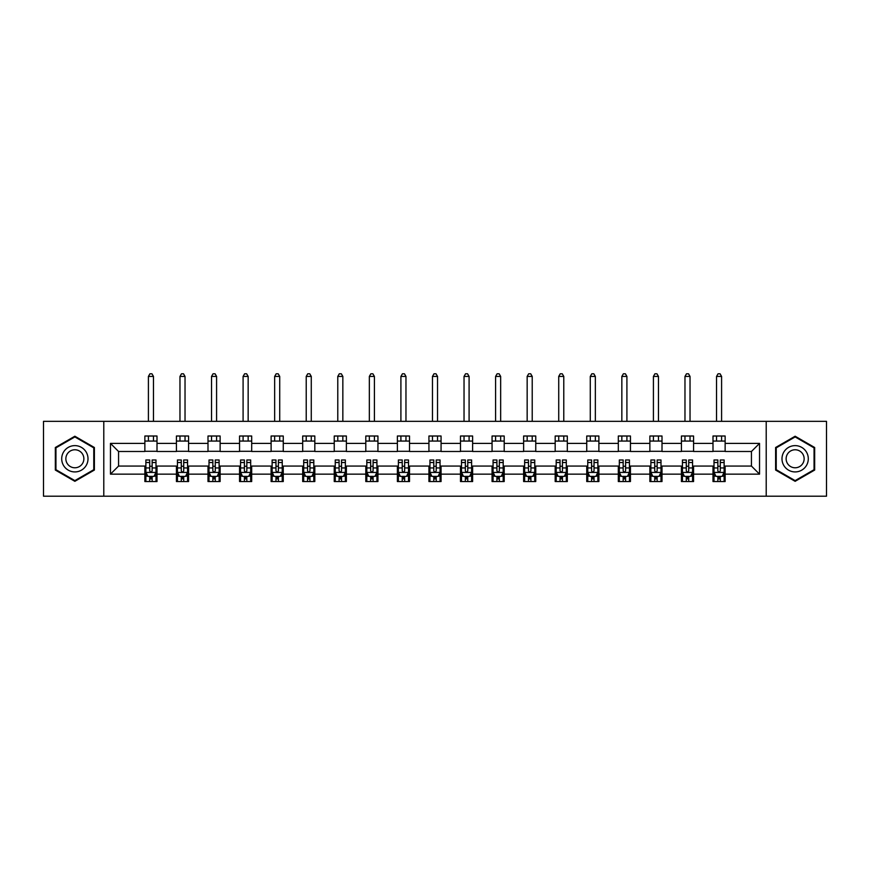 <?xml version="1.0" encoding="UTF-8"?>
<svg xmlns="http://www.w3.org/2000/svg" width="870" height="870" viewBox="0 0 870 870"><rect width="100%" height="100%" fill="white"/><g stroke="black" fill="none" stroke-linecap="round" stroke-linejoin="round"><path stroke-width="1.3" d="M766.209 496.204L826.5 496.204L826.5 421.341L766.209 421.341L766.209 496.204L103.791 496.204L103.791 421.341L43.5 421.341L43.5 496.204L103.791 496.204M766.209 421.341L103.791 421.341M725.134 443.395L725.134 436.011L712.998 436.011L712.998 443.395L693.575 443.395L693.575 436.011L681.428 436.011L681.428 443.395L662.005 443.395L662.005 436.011L649.868 436.011L649.868 443.395L630.445 443.395L630.445 436.011L618.309 436.011L618.309 443.395L598.886 443.395L598.886 436.011L586.739 436.011L586.739 443.395L567.316 443.395L567.316 436.011L555.18 436.011L555.18 443.395L535.757 443.395L535.757 436.011L523.62 436.011L523.62 443.395L504.198 443.395L504.198 436.011L492.061 436.011L492.061 443.395L472.627 443.395L472.627 436.011L460.491 436.011L460.491 443.395L441.068 443.395L441.068 436.011L428.932 436.011L428.932 443.395L409.509 443.395L409.509 436.011L397.372 436.011L397.372 443.395L377.939 443.395L377.939 436.011L365.802 436.011L365.802 443.395L346.38 443.395L346.38 436.011L334.243 436.011L334.243 443.395L314.82 443.395L314.82 436.011L302.684 436.011L302.684 443.395L283.261 443.395L283.261 436.011L271.114 436.011L271.114 443.395L251.691 443.395L251.691 436.011L239.554 436.011L239.554 443.395L220.132 443.395L220.132 436.011L207.995 436.011L207.995 443.395L188.572 443.395L188.572 436.011L176.425 436.011L176.425 443.395L157.002 443.395L157.002 436.011L144.866 436.011L144.866 443.395L110.468 443.395L110.468 474.15L118.559 466.059L144.866 466.059L144.866 481.534L157.002 481.534L157.002 466.059L176.425 466.059L176.425 481.534L188.572 481.534L188.572 466.059L207.995 466.059L207.995 481.534L220.132 481.534L220.132 466.059L239.554 466.059L239.554 481.534L251.691 481.534L251.691 466.059L271.114 466.059L271.114 481.534L283.261 481.534L283.261 466.059L302.684 466.059L302.684 481.534L314.82 481.534L314.82 466.059L334.243 466.059L334.243 481.534L346.38 481.534L346.38 466.059L365.802 466.059L365.802 481.534L377.939 481.534L377.939 466.059L397.372 466.059L397.372 481.534L409.509 481.534L409.509 466.059L428.932 466.059L428.932 481.534L441.068 481.534L441.068 466.059L460.491 466.059L460.491 481.534L472.627 481.534L472.627 466.059L492.061 466.059L492.061 481.534L504.198 481.534L504.198 466.059L523.62 466.059L523.62 481.534L535.757 481.534L535.757 466.059L555.18 466.059L555.18 481.534L567.316 481.534L567.316 466.059L586.739 466.059L586.739 481.534L598.886 481.534L598.886 466.059L618.309 466.059L618.309 481.534L630.445 481.534L630.445 466.059L649.868 466.059L649.868 481.534L662.005 481.534L662.005 466.059L681.428 466.059L681.428 481.534L693.575 481.534L693.575 466.059L712.998 466.059L712.998 481.534L725.134 481.534L725.134 466.059L751.441 466.059L751.441 451.486L725.134 451.486L725.134 443.395L759.532 443.395L759.532 474.15L725.134 474.15M712.998 474.15L693.575 474.15M681.428 474.15L662.005 474.15M649.868 474.15L630.445 474.15M618.309 474.15L598.886 474.15M586.739 474.15L567.316 474.15M555.18 474.15L535.757 474.15M523.62 474.15L504.198 474.15M492.061 474.15L472.627 474.15M460.491 474.15L441.068 474.15M428.932 474.15L409.509 474.15M397.372 474.15L377.939 474.15M365.802 474.15L346.38 474.15M334.243 474.15L314.82 474.15M302.684 474.15L283.261 474.15M271.114 474.15L251.691 474.15M239.554 474.15L220.132 474.15M207.995 474.15L188.572 474.15M176.425 474.15L157.002 474.15M144.866 474.15L110.468 474.15M712.998 443.395L712.998 451.486L693.575 451.486L693.575 443.395M681.428 443.395L681.428 451.486L662.005 451.486L662.005 443.395M649.868 443.395L649.868 451.486L630.445 451.486L630.445 443.395M618.309 443.395L618.309 451.486L598.886 451.486L598.886 443.395M586.739 443.395L586.739 451.486L567.316 451.486L567.316 443.395M555.18 443.395L555.18 451.486L535.757 451.486L535.757 443.395M523.62 443.395L523.62 451.486L504.198 451.486L504.198 443.395M492.061 443.395L492.061 451.486L472.627 451.486L472.627 443.395M460.491 443.395L460.491 451.486L441.068 451.486L441.068 443.395M428.932 443.395L428.932 451.486L409.509 451.486L409.509 443.395M397.372 443.395L397.372 451.486L377.939 451.486L377.939 443.395M365.802 443.395L365.802 451.486L346.38 451.486L346.38 443.395M334.243 443.395L334.243 451.486L314.82 451.486L314.82 443.395M302.684 443.395L302.684 451.486L283.261 451.486L283.261 443.395M271.114 443.395L271.114 451.486L251.691 451.486L251.691 443.395M239.554 443.395L239.554 451.486L220.132 451.486L220.132 443.395M207.995 443.395L207.995 451.486L188.572 451.486L188.572 443.395M176.425 443.395L176.425 451.486L157.002 451.486L157.002 443.395M144.866 443.395L144.866 451.486L118.559 451.486L110.468 443.395M118.559 451.486L118.559 466.059M759.532 474.15L751.441 466.059M751.441 451.486L759.532 443.395M144.866 441.068L157.002 441.068M144.866 451.291L157.002 451.291M144.866 466.255L145.877 466.255M149.716 466.255L152.152 466.255M155.991 466.255L157.002 466.255M144.866 476.477L145.877 476.477M149.716 476.477L152.152 476.477M155.991 476.477L157.002 476.477M176.425 466.255L177.436 466.255M181.286 466.255L183.711 466.255M187.561 466.255L188.572 466.255M176.425 476.477L177.436 476.477M181.286 476.477L183.711 476.477M187.561 476.477L188.572 476.477M176.425 441.068L188.572 441.068M176.425 451.291L188.572 451.291M207.995 466.255L209.007 466.255M212.845 466.255L215.271 466.255M219.12 466.255L220.132 466.255M207.995 476.477L209.007 476.477M212.845 476.477L215.271 476.477M219.12 476.477L220.132 476.477M207.995 441.068L220.132 441.068M207.995 451.291L220.132 451.291M239.554 466.255L240.566 466.255M244.405 466.255L246.841 466.255M250.68 466.255L251.691 466.255M239.554 476.477L240.566 476.477M244.405 476.477L246.841 476.477M250.68 476.477L251.691 476.477M239.554 441.068L251.691 441.068M239.554 451.291L251.691 451.291M271.114 466.255L272.125 466.255M275.975 466.255L278.4 466.255M282.239 466.255L283.261 466.255M271.114 476.477L272.125 476.477M275.975 476.477L278.4 476.477M282.239 476.477L283.261 476.477M271.114 441.068L283.261 441.068M271.114 451.291L283.261 451.291M302.684 466.255L303.695 466.255M307.534 466.255L309.959 466.255M313.809 466.255L314.82 466.255M302.684 476.477L303.695 476.477M307.534 476.477L309.959 476.477M313.809 476.477L314.82 476.477M302.684 441.068L314.82 441.068M302.684 451.291L314.82 451.291M334.243 466.255L335.254 466.255M339.093 466.255L341.529 466.255M345.368 466.255L346.38 466.255M334.243 476.477L335.254 476.477M339.093 476.477L341.529 476.477M345.368 476.477L346.38 476.477M334.243 441.068L346.38 441.068M334.243 451.291L346.38 451.291M365.802 466.255L366.814 466.255M370.663 466.255L373.089 466.255M376.928 466.255L377.939 466.255M365.802 476.477L366.814 476.477M370.663 476.477L373.089 476.477M376.928 476.477L377.939 476.477M365.802 441.068L377.939 441.068M365.802 451.291L377.939 451.291M397.372 466.255L398.384 466.255M402.223 466.255L404.648 466.255M408.498 466.255L409.509 466.255M397.372 476.477L398.384 476.477M402.223 476.477L404.648 476.477M408.498 476.477L409.509 476.477M397.372 441.068L409.509 441.068M397.372 451.291L409.509 451.291M428.932 466.255L429.943 466.255M433.782 466.255L436.218 466.255M440.057 466.255L441.068 466.255M428.932 476.477L429.943 476.477M433.782 476.477L436.218 476.477M440.057 476.477L441.068 476.477M428.932 441.068L441.068 441.068M428.932 451.291L441.068 451.291M460.491 466.255L461.502 466.255M465.352 466.255L467.777 466.255M471.616 466.255L472.627 466.255M460.491 476.477L461.502 476.477M465.352 476.477L467.777 476.477M471.616 476.477L472.627 476.477M460.491 441.068L472.627 441.068M460.491 451.291L472.627 451.291M492.061 466.255L493.072 466.255M496.911 466.255L499.337 466.255M503.186 466.255L504.198 466.255M492.061 476.477L493.072 476.477M496.911 476.477L499.337 476.477M503.186 476.477L504.198 476.477M492.061 441.068L504.198 441.068M492.061 451.291L504.198 451.291M523.62 466.255L524.632 466.255M528.471 466.255L530.907 466.255M534.745 466.255L535.757 466.255M523.62 476.477L524.632 476.477M528.471 476.477L530.907 476.477M534.745 476.477L535.757 476.477M523.62 441.068L535.757 441.068M523.62 451.291L535.757 451.291M555.18 466.255L556.191 466.255M560.041 466.255L562.466 466.255M566.305 466.255L567.316 466.255M555.18 476.477L556.191 476.477M560.041 476.477L562.466 476.477M566.305 476.477L567.316 476.477M555.18 441.068L567.316 441.068M555.18 451.291L567.316 451.291M586.739 466.255L587.761 466.255M591.6 466.255L594.025 466.255M597.875 466.255L598.886 466.255M586.739 476.477L587.761 476.477M591.6 476.477L594.025 476.477M597.875 476.477L598.886 476.477M586.739 441.068L598.886 441.068M586.739 451.291L598.886 451.291M618.309 466.255L619.32 466.255M623.159 466.255L625.595 466.255M629.434 466.255L630.445 466.255M618.309 476.477L619.32 476.477M623.159 476.477L625.595 476.477M629.434 476.477L630.445 476.477M618.309 441.068L630.445 441.068M618.309 451.291L630.445 451.291M649.868 466.255L650.88 466.255M654.729 466.255L657.154 466.255M660.993 466.255L662.005 466.255M649.868 476.477L650.88 476.477M654.729 476.477L657.154 476.477M660.993 476.477L662.005 476.477M649.868 441.068L662.005 441.068M649.868 451.291L662.005 451.291M681.428 466.255L682.439 466.255M686.289 466.255L688.714 466.255M692.563 466.255L693.575 466.255M681.428 476.477L682.439 476.477M686.289 476.477L688.714 476.477M692.563 476.477L693.575 476.477M681.428 441.068L693.575 441.068M681.428 451.291L693.575 451.291M712.998 466.255L714.009 466.255M717.848 466.255L720.284 466.255M724.123 466.255L725.134 466.255M712.998 476.477L714.009 476.477M717.848 476.477L720.284 476.477M724.123 476.477L725.134 476.477M712.998 441.068L725.134 441.068M712.998 451.291L725.134 451.291M74.864 481.317L94.384 470.05L94.384 447.506L74.864 436.229L55.332 447.506L55.332 470.05L74.864 481.317M814.668 447.506L795.136 436.229L775.616 447.506L775.616 470.05L795.136 481.317L814.668 470.05L814.668 447.506M149.716 478.902L152.152 478.902M145.877 462.525L149.716 462.525L149.716 459.991L145.877 459.991L145.877 472.334L147.9 476.379L153.968 476.379L155.991 472.334L155.991 459.991L152.152 459.991L152.152 462.525L155.991 462.525M155.991 472.334L155.991 481.534M145.877 472.334L145.877 481.534M152.152 476.379L152.152 481.534M149.716 481.534L149.716 476.379M149.716 462.525L149.716 470.811C150.532 472.366 151.336 472.366 152.152 470.811L152.152 462.525M153.468 441.068L153.468 436.011M153.468 421.341L153.468 376.427L148.411 376.427L148.411 421.341M148.411 441.068L148.411 436.011M148.411 376.427L149.923 373.796L151.945 373.796L153.468 376.427M86.25 465.352A13.148 13.148 0 0 0 81.432 447.387A13.148 13.148 0 0 0 63.466 452.193A13.148 13.148 0 0 0 68.284 470.159A13.148 13.148 0 0 0 86.25 465.352M82.661 463.275A9.004 9.004 0 0 0 79.366 450.975A9.004 9.004 0 0 0 67.066 454.27A9.004 9.004 0 0 0 70.361 466.57A9.004 9.004 0 0 0 82.661 463.275M55.941 469.691L55.941 447.854L74.864 436.925L93.775 447.854L93.775 469.691L74.864 480.621L55.941 469.691M795.136 445.625A13.148 13.148 0 0 0 781.989 458.773A13.148 13.148 0 0 0 795.136 471.921A13.148 13.148 0 0 0 808.295 458.773A13.148 13.148 0 0 0 795.136 445.625M795.136 449.768A9.004 9.004 0 0 0 786.132 458.773A9.004 9.004 0 0 0 795.136 467.777A9.004 9.004 0 0 0 804.141 458.773A9.004 9.004 0 0 0 795.136 449.768M814.059 469.691L795.136 480.621L776.225 469.691L776.225 447.854L795.136 436.925L814.059 447.854L814.059 469.691M181.286 478.902L183.711 478.902M177.436 462.525L181.286 462.525L181.286 459.991L177.436 459.991L177.436 472.334L179.459 476.379L185.527 476.379L187.561 472.334L187.561 459.991L183.711 459.991L183.711 462.525L187.561 462.525M187.561 472.334L187.561 481.534M177.436 472.334L177.436 481.534M183.711 476.379L183.711 481.534M181.286 481.534L181.286 476.379M181.286 462.525L181.286 470.811C182.091 472.366 182.907 472.366 183.711 470.811L183.711 462.525M185.027 441.068L185.027 436.011M185.027 421.341L185.027 376.427L179.97 376.427L179.97 421.341M179.97 441.068L179.97 436.011M179.97 376.427L181.482 373.796L183.505 373.796L185.027 376.427M212.845 478.902L215.271 478.902M209.007 462.525L212.845 462.525L212.845 459.991L209.007 459.991L209.007 472.334L211.029 476.379L217.098 476.379L219.12 472.334L219.12 459.991L215.271 459.991L215.271 462.525L219.12 462.525M219.12 472.334L219.12 481.534M209.007 472.334L209.007 481.534M215.271 476.379L215.271 481.534M212.845 481.534L212.845 476.379M212.845 462.525L212.845 470.811C213.65 472.366 214.466 472.366 215.271 470.811L215.271 462.525M216.586 441.068L216.586 436.011M216.586 421.341L216.586 376.427L211.53 376.427L211.53 421.341M211.53 441.068L211.53 436.011M211.53 376.427L213.052 373.796L215.075 373.796L216.586 376.427M244.405 478.902L246.841 478.902M240.566 462.525L244.405 462.525L244.405 459.991L240.566 459.991L240.566 472.334L242.589 476.379L248.657 476.379L250.68 472.334L250.68 459.991L246.841 459.991L246.841 462.525L250.68 462.525M250.68 472.334L250.68 481.534M240.566 472.334L240.566 481.534M246.841 476.379L246.841 481.534M244.405 481.534L244.405 476.379M244.405 462.525L244.405 470.811C245.22 472.366 246.025 472.366 246.841 470.811L246.841 462.525M248.157 441.068L248.157 436.011M248.157 421.341L248.157 376.427L243.089 376.427L243.089 421.341M243.089 441.068L243.089 436.011M243.089 376.427L244.611 373.796L246.634 373.796L248.157 376.427M275.975 478.902L278.4 478.902M272.125 462.525L275.975 462.525L275.975 459.991L272.125 459.991L272.125 472.334L274.148 476.379L280.216 476.379L282.239 472.334L282.239 459.991L278.4 459.991L278.4 462.525L282.239 462.525M282.239 472.334L282.239 481.534M272.125 472.334L272.125 481.534M278.4 476.379L278.4 481.534M275.975 481.534L275.975 476.379M275.975 462.525L275.975 470.811C276.78 472.366 277.584 472.366 278.4 470.811L278.4 462.525M279.716 441.068L279.716 436.011M279.716 421.341L279.716 376.427L274.659 376.427L274.659 421.341M274.659 441.068L274.659 436.011M274.659 376.427L276.171 373.796L278.193 373.796L279.716 376.427M307.534 478.902L309.959 478.902M303.695 462.525L307.534 462.525L307.534 459.991L303.695 459.991L303.695 472.334L305.718 476.379L311.786 476.379L313.809 472.334L313.809 459.991L309.959 459.991L309.959 462.525L313.809 462.525M313.809 472.334L313.809 481.534M303.695 472.334L303.695 481.534M309.959 476.379L309.959 481.534M307.534 481.534L307.534 476.379M307.534 462.525L307.534 470.811C308.339 472.366 309.154 472.366 309.959 470.811L309.959 462.525M311.275 441.068L311.275 436.011M311.275 421.341L311.275 376.427L306.218 376.427L306.218 421.341M306.218 441.068L306.218 436.011M306.218 376.427L307.741 373.796L309.763 373.796L311.275 376.427M339.093 478.902L341.529 478.902M335.254 462.525L339.093 462.525L339.093 459.991L335.254 459.991L335.254 472.334L337.277 476.379L343.346 476.379L345.368 472.334L345.368 459.991L341.529 459.991L341.529 462.525L345.368 462.525M345.368 472.334L345.368 481.534M335.254 472.334L335.254 481.534M341.529 476.379L341.529 481.534M339.093 481.534L339.093 476.379M339.093 462.525L339.093 470.811C339.909 472.366 340.714 472.366 341.529 470.811L341.529 462.525M342.845 441.068L342.845 436.011M342.845 421.341L342.845 376.427L337.777 376.427L337.777 421.341M337.777 441.068L337.777 436.011M337.777 376.427L339.3 373.796L341.323 373.796L342.845 376.427M370.663 478.902L373.089 478.902M366.814 462.525L370.663 462.525L370.663 459.991L366.814 459.991L366.814 472.334L368.837 476.379L374.905 476.379L376.928 472.334L376.928 459.991L373.089 459.991L373.089 462.525L376.928 462.525M376.928 472.334L376.928 481.534M366.814 472.334L366.814 481.534M373.089 476.379L373.089 481.534M370.663 481.534L370.663 476.379M370.663 462.525L370.663 470.811C371.468 472.366 372.273 472.366 373.089 470.811L373.089 462.525M374.404 441.068L374.404 436.011M374.404 421.341L374.404 376.427L369.348 376.427L369.348 421.341M369.348 441.068L369.348 436.011M369.348 376.427L370.859 373.796L372.882 373.796L374.404 376.427M402.223 478.902L404.648 478.902M398.384 462.525L402.223 462.525L402.223 459.991L398.384 459.991L398.384 472.334L400.407 476.379L406.475 476.379L408.498 472.334L408.498 459.991L404.648 459.991L404.648 462.525L408.498 462.525M408.498 472.334L408.498 481.534M398.384 472.334L398.384 481.534M404.648 476.379L404.648 481.534M402.223 481.534L402.223 476.379M402.223 462.525L402.223 470.811C403.027 472.366 403.843 472.366 404.648 470.811L404.648 462.525M405.964 441.068L405.964 436.011M405.964 421.341L405.964 376.427L400.907 376.427L400.907 421.341M400.907 441.068L400.907 436.011M400.907 376.427L402.429 373.796L404.452 373.796L405.964 376.427M433.782 478.902L436.218 478.902M429.943 462.525L433.782 462.525L433.782 459.991L429.943 459.991L429.943 472.334L431.966 476.379L438.034 476.379L440.057 472.334L440.057 459.991L436.218 459.991L436.218 462.525L440.057 462.525M440.057 472.334L440.057 481.534M429.943 472.334L429.943 481.534M436.218 476.379L436.218 481.534M433.782 481.534L433.782 476.379M433.782 462.525L433.782 470.811C434.598 472.366 435.402 472.366 436.218 470.811L436.218 462.525M437.534 441.068L437.534 436.011M437.534 421.341L437.534 376.427L432.466 376.427L432.466 421.341M432.466 441.068L432.466 436.011M432.466 376.427L433.989 373.796L436.011 373.796L437.534 376.427M465.352 478.902L467.777 478.902M461.502 462.525L465.352 462.525L465.352 459.991L461.502 459.991L461.502 472.334L463.525 476.379L469.593 476.379L471.616 472.334L471.616 459.991L467.777 459.991L467.777 462.525L471.616 462.525M471.616 472.334L471.616 481.534M461.502 472.334L461.502 481.534M467.777 476.379L467.777 481.534M465.352 481.534L465.352 476.379M465.352 462.525L465.352 470.811C466.157 472.366 466.962 472.366 467.777 470.811L467.777 462.525M469.093 441.068L469.093 436.011M469.093 421.341L469.093 376.427L464.036 376.427L464.036 421.341M464.036 441.068L464.036 436.011M464.036 376.427L465.548 373.796L467.571 373.796L469.093 376.427M496.911 478.902L499.337 478.902M493.072 462.525L496.911 462.525L496.911 459.991L493.072 459.991L493.072 472.334L495.095 476.379L501.163 476.379L503.186 472.334L503.186 459.991L499.337 459.991L499.337 462.525L503.186 462.525M503.186 472.334L503.186 481.534M493.072 472.334L493.072 481.534M499.337 476.379L499.337 481.534M496.911 481.534L496.911 476.379M496.911 462.525L496.911 470.811C497.716 472.366 498.532 472.366 499.337 470.811L499.337 462.525M500.652 441.068L500.652 436.011M500.652 421.341L500.652 376.427L495.596 376.427L495.596 421.341M495.596 441.068L495.596 436.011M495.596 376.427L497.118 373.796L499.141 373.796L500.652 376.427M528.471 478.902L530.907 478.902M524.632 462.525L528.471 462.525L528.471 459.991L524.632 459.991L524.632 472.334L526.654 476.379L532.723 476.379L534.745 472.334L534.745 459.991L530.907 459.991L530.907 462.525L534.745 462.525M534.745 472.334L534.745 481.534M524.632 472.334L524.632 481.534M530.907 476.379L530.907 481.534M528.471 481.534L528.471 476.379M528.471 462.525L528.471 470.811C529.286 472.366 530.091 472.366 530.907 470.811L530.907 462.525M532.222 441.068L532.222 436.011M532.222 421.341L532.222 376.427L527.155 376.427L527.155 421.341M527.155 441.068L527.155 436.011M527.155 376.427L528.677 373.796L530.7 373.796L532.222 376.427M560.041 478.902L562.466 478.902M556.191 462.525L560.041 462.525L560.041 459.991L556.191 459.991L556.191 472.334L558.214 476.379L564.282 476.379L566.305 472.334L566.305 459.991L562.466 459.991L562.466 462.525L566.305 462.525M566.305 472.334L566.305 481.534M556.191 472.334L556.191 481.534M562.466 476.379L562.466 481.534M560.041 481.534L560.041 476.379M560.041 462.525L560.041 470.811C560.846 472.366 561.65 472.366 562.466 470.811L562.466 462.525M563.782 441.068L563.782 436.011M563.782 421.341L563.782 376.427L558.725 376.427L558.725 421.341M558.725 441.068L558.725 436.011M558.725 376.427L560.236 373.796L562.259 373.796L563.782 376.427M591.6 478.902L594.025 478.902M587.761 462.525L591.6 462.525L591.6 459.991L587.761 459.991L587.761 472.334L589.784 476.379L595.852 476.379L597.875 472.334L597.875 459.991L594.025 459.991L594.025 462.525L597.875 462.525M597.875 472.334L597.875 481.534M587.761 472.334L587.761 481.534M594.025 476.379L594.025 481.534M591.6 481.534L591.6 476.379M591.6 462.525L591.6 470.811C592.405 472.366 593.22 472.366 594.025 470.811L594.025 462.525M595.341 441.068L595.341 436.011M595.341 421.341L595.341 376.427L590.284 376.427L590.284 421.341M590.284 441.068L590.284 436.011M590.284 376.427L591.807 373.796L593.829 373.796L595.341 376.427M623.159 478.902L625.595 478.902M619.32 462.525L623.159 462.525L623.159 459.991L619.32 459.991L619.32 472.334L621.343 476.379L627.411 476.379L629.434 472.334L629.434 459.991L625.595 459.991L625.595 462.525L629.434 462.525M629.434 472.334L629.434 481.534M619.32 472.334L619.32 481.534M625.595 476.379L625.595 481.534M623.159 481.534L623.159 476.379M623.159 462.525L623.159 470.811C623.975 472.366 624.78 472.366 625.595 470.811L625.595 462.525M626.911 441.068L626.911 436.011M626.911 421.341L626.911 376.427L621.843 376.427L621.843 421.341M621.843 441.068L621.843 436.011M621.843 376.427L623.366 373.796L625.389 373.796L626.911 376.427M654.729 478.902L657.154 478.902M650.88 462.525L654.729 462.525L654.729 459.991L650.88 459.991L650.88 472.334L652.902 476.379L658.971 476.379L660.993 472.334L660.993 459.991L657.154 459.991L657.154 462.525L660.993 462.525M660.993 472.334L660.993 481.534M650.88 472.334L650.88 481.534M657.154 476.379L657.154 481.534M654.729 481.534L654.729 476.379M654.729 462.525L654.729 470.811C655.534 472.366 656.339 472.366 657.154 470.811L657.154 462.525M658.47 441.068L658.47 436.011M658.47 421.341L658.47 376.427L653.413 376.427L653.413 421.341M653.413 441.068L653.413 436.011M653.413 376.427L654.925 373.796L656.948 373.796L658.47 376.427M686.289 478.902L688.714 478.902M682.439 462.525L686.289 462.525L686.289 459.991L682.439 459.991L682.439 472.334L684.472 476.379L690.541 476.379L692.563 472.334L692.563 459.991L688.714 459.991L688.714 462.525L692.563 462.525M692.563 472.334L692.563 481.534M682.439 472.334L682.439 481.534M688.714 476.379L688.714 481.534M686.289 481.534L686.289 476.379M686.289 462.525L686.289 470.811C687.093 472.366 687.909 472.366 688.714 470.811L688.714 462.525M690.03 441.068L690.03 436.011M690.03 421.341L690.03 376.427L684.973 376.427L684.973 421.341M684.973 441.068L684.973 436.011M684.973 376.427L686.495 373.796L688.518 373.796L690.03 376.427M717.848 478.902L720.284 478.902M714.009 462.525L717.848 462.525L717.848 459.991L714.009 459.991L714.009 472.334L716.032 476.379L722.1 476.379L724.123 472.334L724.123 459.991L720.284 459.991L720.284 462.525L724.123 462.525M724.123 472.334L724.123 481.534M714.009 472.334L714.009 481.534M720.284 476.379L720.284 481.534M717.848 481.534L717.848 476.379M717.848 462.525L717.848 470.811C718.663 472.366 719.468 472.366 720.284 470.811L720.284 462.525M721.589 441.068L721.589 436.011M721.589 421.341L721.589 376.427L716.532 376.427L716.532 421.341M716.532 441.068L716.532 436.011M716.532 376.427L718.054 373.796L720.077 373.796L721.589 376.427M145.932 472.432L155.947 472.432M155.991 476.129L154.088 476.129M147.78 476.129L145.877 476.129M152.152 467.951L155.991 467.951M145.877 467.951L149.716 467.951M149.716 477.619L152.152 477.619M177.491 472.432L187.507 472.432M187.561 476.129L185.658 476.129M179.34 476.129L177.436 476.129M183.711 467.951L187.561 467.951M177.436 467.951L181.286 467.951M181.286 477.619L183.711 477.619M209.05 472.432L219.066 472.432M219.12 476.129L217.217 476.129M210.899 476.129L209.007 476.129M215.271 467.951L219.12 467.951M209.007 467.951L212.845 467.951M212.845 477.619L215.271 477.619M240.62 472.432L250.636 472.432M250.68 476.129L248.776 476.129M242.469 476.129L240.566 476.129M246.841 467.951L250.68 467.951M240.566 467.951L244.405 467.951M244.405 477.619L246.841 477.619M272.179 472.432L282.195 472.432M282.239 476.129L280.347 476.129M274.028 476.129L272.125 476.129M278.4 467.951L282.239 467.951M272.125 467.951L275.975 467.951M275.975 477.619L278.4 477.619M303.739 472.432L313.755 472.432M313.809 476.129L311.906 476.129M305.587 476.129L303.695 476.129M309.959 467.951L313.809 467.951M303.695 467.951L307.534 467.951M307.534 477.619L309.959 477.619M335.309 472.432L345.314 472.432M345.368 476.129L343.465 476.129M337.158 476.129L335.254 476.129M341.529 467.951L345.368 467.951M335.254 467.951L339.093 467.951M339.093 477.619L341.529 477.619M366.868 472.432L376.884 472.432M376.928 476.129L375.035 476.129M368.717 476.129L366.814 476.129M373.089 467.951L376.928 467.951M366.814 467.951L370.663 467.951M370.663 477.619L373.089 477.619M398.427 472.432L408.443 472.432M408.498 476.129L406.594 476.129M400.276 476.129L398.384 476.129M404.648 467.951L408.498 467.951M398.384 467.951L402.223 467.951M402.223 477.619L404.648 477.619M429.997 472.432L440.002 472.432M440.057 476.129L438.154 476.129M431.846 476.129L429.943 476.129M436.218 467.951L440.057 467.951M429.943 467.951L433.782 467.951M433.782 477.619L436.218 477.619M461.557 472.432L471.573 472.432M471.616 476.129L469.724 476.129M463.405 476.129L461.502 476.129M467.777 467.951L471.616 467.951M461.502 467.951L465.352 467.951M465.352 477.619L467.777 477.619M493.116 472.432L503.132 472.432M503.186 476.129L501.283 476.129M494.965 476.129L493.072 476.129M499.337 467.951L503.186 467.951M493.072 467.951L496.911 467.951M496.911 477.619L499.337 477.619M524.686 472.432L534.691 472.432M534.745 476.129L532.842 476.129M526.535 476.129L524.632 476.129M530.907 467.951L534.745 467.951M524.632 467.951L528.471 467.951M528.471 477.619L530.907 477.619M556.245 472.432L566.261 472.432M566.305 476.129L564.412 476.129M558.094 476.129L556.191 476.129M562.466 467.951L566.305 467.951M556.191 467.951L560.041 467.951M560.041 477.619L562.466 477.619M587.805 472.432L597.82 472.432M597.875 476.129L595.972 476.129M589.653 476.129L587.761 476.129M594.025 467.951L597.875 467.951M587.761 467.951L591.6 467.951M591.6 477.619L594.025 477.619M619.364 472.432L629.38 472.432M629.434 476.129L627.531 476.129M621.223 476.129L619.32 476.129M625.595 467.951L629.434 467.951M619.32 467.951L623.159 467.951M623.159 477.619L625.595 477.619M650.934 472.432L660.95 472.432M660.993 476.129L659.101 476.129M652.783 476.129L650.88 476.129M657.154 467.951L660.993 467.951M650.88 467.951L654.729 467.951M654.729 477.619L657.154 477.619M682.493 472.432L692.509 472.432M692.563 476.129L690.66 476.129M684.342 476.129L682.439 476.129M688.714 467.951L692.563 467.951M682.439 467.951L686.289 467.951M686.289 477.619L688.714 477.619M714.053 472.432L724.068 472.432M724.123 476.129L722.22 476.129M715.912 476.129L714.009 476.129M720.284 467.951L724.123 467.951M714.009 467.951L717.848 467.951M717.848 477.619L720.284 477.619"/></g></svg>

